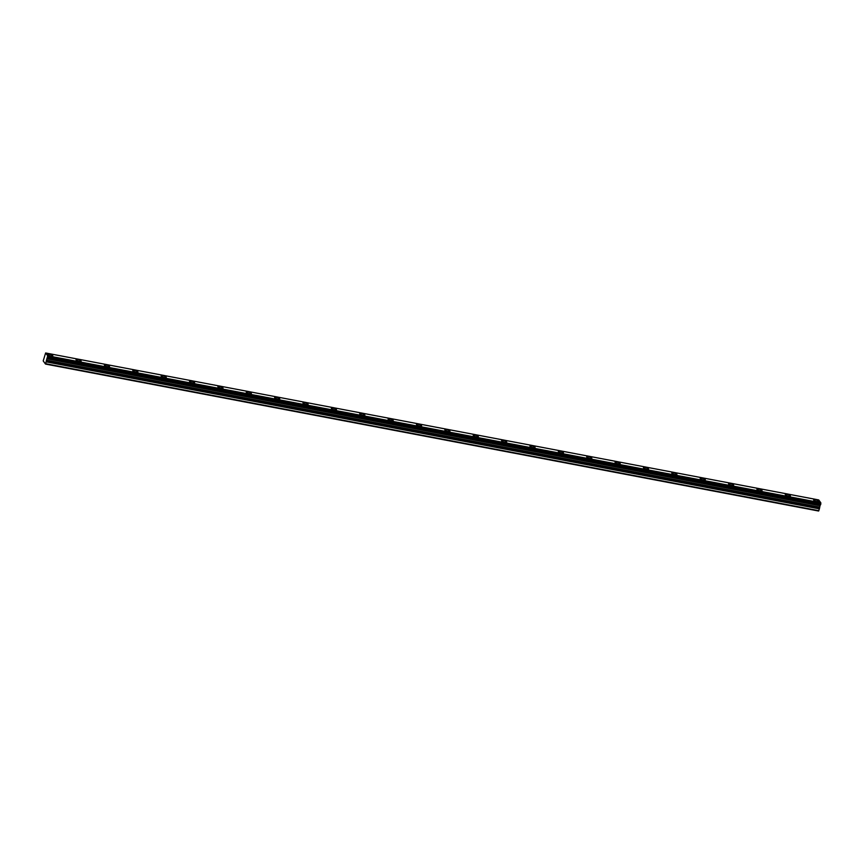 <?xml version="1.0" encoding="UTF-8"?>
<svg xmlns="http://www.w3.org/2000/svg" width="864" height="864" viewBox="0 0 864 864"><rect width="100%" height="100%" fill="white"/><g stroke="black" fill="none" stroke-linecap="round" stroke-linejoin="round"><path stroke-width="1.3" d="M49.583 354.186A2.657 0.713 16 0 0 47.671 354.326A2.657 0.713 16 0 0 50.879 355.946A2.657 0.713 16 0 0 52.79 355.795A2.657 0.713 16 0 0 49.583 354.186M815.573 499.792A2.657 0.713 16 0 0 813.661 499.943A2.657 0.713 16 0 0 816.869 501.552A2.657 0.713 16 0 0 818.78 501.412A2.657 0.713 16 0 0 815.573 499.792M787.201 494.402A2.657 0.713 16 0 0 785.29 494.543A2.657 0.713 16 0 0 788.497 496.163A2.657 0.713 16 0 0 790.409 496.012A2.657 0.713 16 0 0 787.201 494.402M758.83 489.002A2.657 0.713 16 0 0 756.918 489.154A2.657 0.713 16 0 0 760.126 490.774A2.657 0.713 16 0 0 762.037 490.622A2.657 0.713 16 0 0 758.83 489.002M730.458 483.613A2.657 0.713 16 0 0 728.546 483.764A2.657 0.713 16 0 0 731.754 485.374A2.657 0.713 16 0 0 733.666 485.233A2.657 0.713 16 0 0 730.458 483.613M702.086 478.224A2.657 0.713 16 0 0 700.175 478.364A2.657 0.713 16 0 0 703.382 479.984A2.657 0.713 16 0 0 705.294 479.833A2.657 0.713 16 0 0 702.086 478.224M673.715 472.824A2.657 0.713 16 0 0 671.814 472.975A2.657 0.713 16 0 0 675.011 474.595A2.657 0.713 16 0 0 676.922 474.444A2.657 0.713 16 0 0 673.715 472.824M645.354 467.435A2.657 0.713 16 0 0 643.442 467.586A2.657 0.713 16 0 0 646.65 469.195A2.657 0.713 16 0 0 648.551 469.055A2.657 0.713 16 0 0 645.354 467.435M616.982 462.046A2.657 0.713 16 0 0 615.071 462.186A2.657 0.713 16 0 0 618.278 463.806A2.657 0.713 16 0 0 620.19 463.655A2.657 0.713 16 0 0 616.982 462.046M588.611 456.646A2.657 0.713 16 0 0 586.699 456.797A2.657 0.713 16 0 0 589.907 458.417A2.657 0.713 16 0 0 591.818 458.266A2.657 0.713 16 0 0 588.611 456.646M560.239 451.256A2.657 0.713 16 0 0 558.328 451.408A2.657 0.713 16 0 0 561.535 453.017A2.657 0.713 16 0 0 563.447 452.876A2.657 0.713 16 0 0 560.239 451.256M531.868 445.867A2.657 0.713 16 0 0 529.956 446.008A2.657 0.713 16 0 0 533.164 447.628A2.657 0.713 16 0 0 535.075 447.476A2.657 0.713 16 0 0 531.868 445.867M503.496 440.467A2.657 0.713 16 0 0 501.584 440.618A2.657 0.713 16 0 0 504.792 442.238A2.657 0.713 16 0 0 506.704 442.087A2.657 0.713 16 0 0 503.496 440.467M475.124 435.078A2.657 0.713 16 0 0 473.224 435.229A2.657 0.713 16 0 0 476.42 436.838A2.657 0.713 16 0 0 478.332 436.687A2.657 0.713 16 0 0 475.124 435.078M446.764 429.678A2.657 0.713 16 0 0 444.852 429.829A2.657 0.713 16 0 0 448.06 431.449A2.657 0.713 16 0 0 449.96 431.298A2.657 0.713 16 0 0 446.764 429.678M418.392 424.289A2.657 0.713 16 0 0 416.48 424.44A2.657 0.713 16 0 0 419.688 426.06A2.657 0.713 16 0 0 421.6 425.909A2.657 0.713 16 0 0 418.392 424.289M390.02 418.9A2.657 0.713 16 0 0 388.109 419.051A2.657 0.713 16 0 0 391.316 420.66A2.657 0.713 16 0 0 393.228 420.509A2.657 0.713 16 0 0 390.02 418.9M361.649 413.5A2.657 0.713 16 0 0 359.737 413.651A2.657 0.713 16 0 0 362.945 415.271A2.657 0.713 16 0 0 364.856 415.12A2.657 0.713 16 0 0 361.649 413.5M333.277 408.11A2.657 0.713 16 0 0 331.366 408.262A2.657 0.713 16 0 0 334.573 409.882A2.657 0.713 16 0 0 336.485 409.73A2.657 0.713 16 0 0 333.277 408.11M304.906 402.721A2.657 0.713 16 0 0 302.994 402.872A2.657 0.713 16 0 0 306.202 404.482A2.657 0.713 16 0 0 308.113 404.33A2.657 0.713 16 0 0 304.906 402.721M276.534 397.321A2.657 0.713 16 0 0 274.633 397.472A2.657 0.713 16 0 0 277.841 399.092A2.657 0.713 16 0 0 279.742 398.941A2.657 0.713 16 0 0 276.534 397.321M248.173 391.932A2.657 0.713 16 0 0 246.262 392.083A2.657 0.713 16 0 0 249.469 393.692A2.657 0.713 16 0 0 251.381 393.552A2.657 0.713 16 0 0 248.173 391.932M219.802 386.543A2.657 0.713 16 0 0 217.89 386.683A2.657 0.713 16 0 0 221.098 388.303A2.657 0.713 16 0 0 223.009 388.152A2.657 0.713 16 0 0 219.802 386.543M191.43 381.143A2.657 0.713 16 0 0 189.518 381.294A2.657 0.713 16 0 0 192.726 382.914A2.657 0.713 16 0 0 194.638 382.763A2.657 0.713 16 0 0 191.43 381.143M163.058 375.754A2.657 0.713 16 0 0 161.147 375.905A2.657 0.713 16 0 0 164.354 377.514A2.657 0.713 16 0 0 166.266 377.374A2.657 0.713 16 0 0 163.058 375.754M134.687 370.364A2.657 0.713 16 0 0 132.775 370.505A2.657 0.713 16 0 0 135.983 372.125A2.657 0.713 16 0 0 137.894 371.974A2.657 0.713 16 0 0 134.687 370.364M106.315 364.964A2.657 0.713 16 0 0 104.414 365.116A2.657 0.713 16 0 0 107.611 366.736A2.657 0.713 16 0 0 109.523 366.584A2.657 0.713 16 0 0 106.315 364.964M77.944 359.575A2.657 0.713 16 0 0 76.043 359.726A2.657 0.713 16 0 0 79.25 361.336A2.657 0.713 16 0 0 81.151 361.195A2.657 0.713 16 0 0 77.944 359.575M46.969 358.528L45.511 364.068L43.2 360.914L45.63 352.976L47.714 355.795L46.969 358.528L820.098 505.397L47.012 358.43M820.055 505.483L819.45 508.648L46.364 361.692M45.511 364.068L818.597 511.024L819.45 508.648M818.726 499.943L45.63 352.976L818.726 499.943L820.8 502.751L47.714 355.795M820.508 504.878L47.509 357.793M47.714 356L820.8 502.751M820.8 502.956L820.789 503.896L47.704 356.94M47.693 357.156L820.789 503.896M820.768 504.122L820.595 504.749M45.803 363.733L818.888 510.689M46.883 358.625L819.968 505.591M46.332 361.897L819.418 508.853M46.386 360.364L819.472 507.319M819.504 507.114L46.418 360.158M46.818 358.776L819.893 505.732"/></g></svg>

